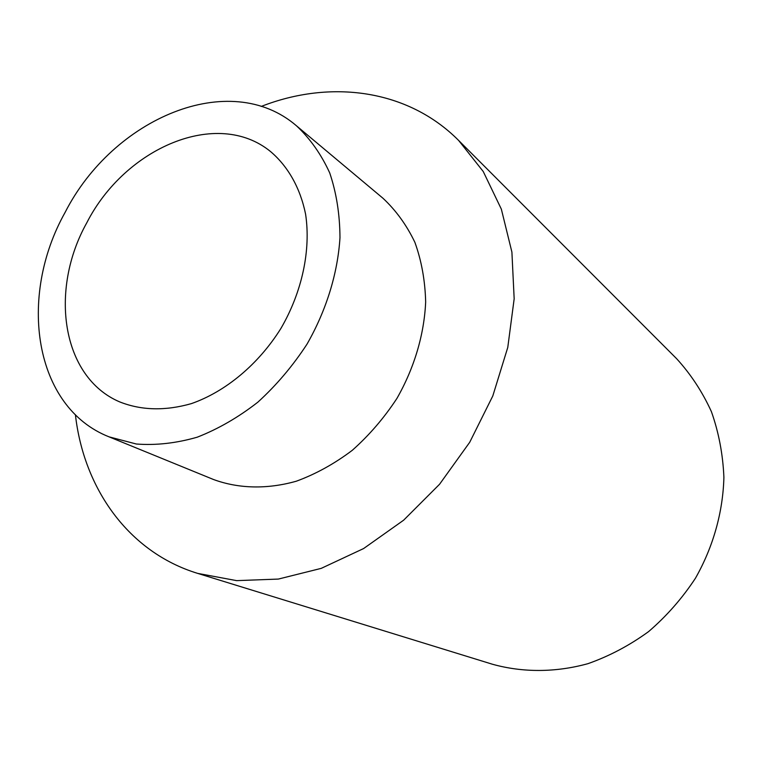 <?xml version="1.0" encoding="UTF-8"?>
<svg xmlns="http://www.w3.org/2000/svg" width="762" height="762" viewBox="0 0 762 762"><rect width="100%" height="100%" fill="white"/><g stroke="black" fill="none" stroke-linecap="round" stroke-linejoin="round"><path stroke-width="1.14" d="M261.242 106.432C330.279 79.372 407.603 89.116 458.629 140.437L483.251 171.526L501.348 209.15L511.902 252.089L514.169 298.809L507.768 347.453L492.785 395.983L469.725 442.265L439.56 484.261L403.65 520.179L363.617 548.545L321.25 568.357L278.349 579.072L236.639 580.634L197.634 573.376C128.435 552.212 83.706 488.394 75.409 414.709M458.629 140.437L676.637 358.702C690.772 374.18 702.364 391.82 711.403 411.642C718.766 432.454 722.928 454.352 723.9 477.336C722.986 512.121 713.213 546.983 695.401 578.301C682.181 598.38 666.579 616.144 648.605 631.593C629.574 645.424 609.362 656.12 587.969 663.664C555.517 672.608 522.656 672.636 492.452 664.245L197.634 573.376M109.071 436.855L213.512 479.508C238.506 488.718 267.11 489.48 296.361 481.193C315.82 474.059 334.461 463.763 352.282 450.313C369.256 435.235 384.143 417.928 396.945 398.383C414.299 367.97 424.205 334.528 425.663 301.99C425.12 280.664 421.538 260.785 414.899 242.373C406.67 225.161 396.04 210.474 383.029 198.301L296.542 125.863C229.81 68.237 113.052 118.272 65.151 212.312C17.612 296.961 33.852 407.279 109.071 436.855L136.35 444.017C155.972 445.503 176.27 443.227 197.244 437.188C218.218 428.987 238.42 417.319 257.851 402.174C276.416 385.258 292.798 365.922 307 344.167C326.336 310.363 337.718 273.415 339.976 237.744C339.852 214.417 336.433 192.805 329.708 172.898C321.25 154.372 310.191 138.694 296.542 125.863M86.801 222.761C125.111 147.647 217.284 107.994 270.548 151.552C288.017 166.373 300.266 187.947 305.591 214.17C311.01 250.041 302.162 291.903 280.911 328.441C258.518 364.284 225.638 391.658 191.386 403.622C165.268 411.061 141.361 410.48 119.653 401.879C61.712 377.209 49.006 290.312 86.801 222.761"/></g></svg>
